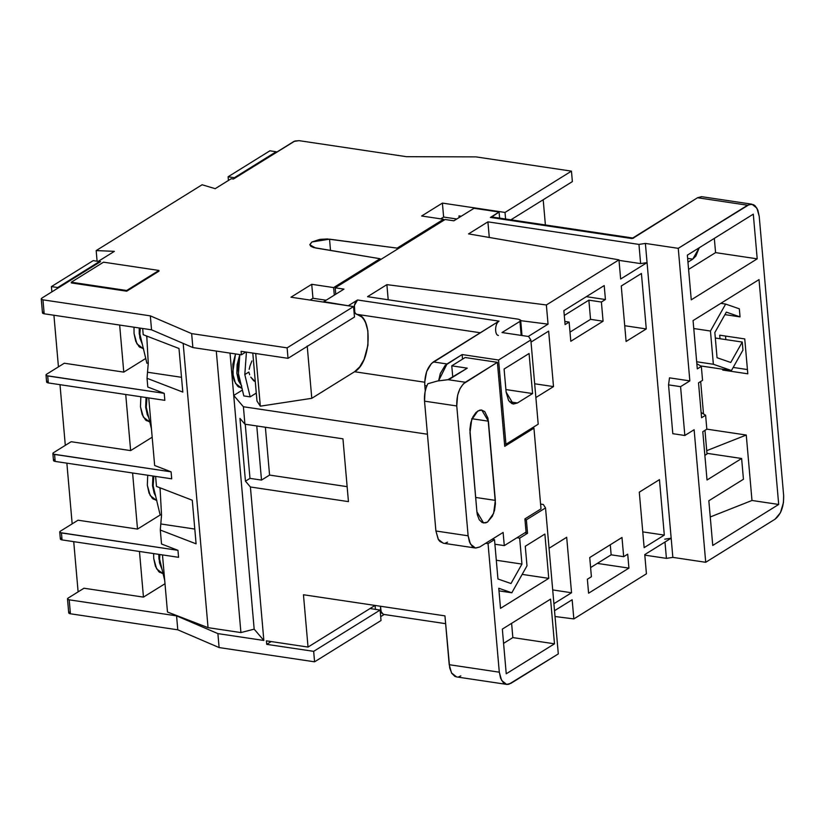 <?xml version="1.0" encoding="UTF-8"?>
<svg xmlns="http://www.w3.org/2000/svg" width="825" height="825" viewBox="0 0 825 825"><rect width="100%" height="100%" fill="white"/><g stroke="black" fill="none" stroke-linecap="round" stroke-linejoin="round"><path stroke-width="1.24" d="M242.003 388.42L235.517 383.439L232.619 373.137L235.537 353.935L232.856 364.196L233.238 377.231L234.31 380.882L237.662 386.255L242.168 388.441M143.426 348.831L136.94 343.85L134.052 333.537L134.011 327.195L134.052 333.537L135.733 341.292L139.085 346.665L143.591 348.851M149.841 422.091L143.354 417.11L140.456 406.797L140.848 396.743L140.456 406.797L142.148 414.542L145.499 419.915L149.995 422.101M156.698 500.579L150.222 495.598L147.324 485.286L147.716 475.231L147.324 485.286L149.016 493.03L152.367 498.403L156.863 500.589M163.113 573.829L156.626 568.848L153.728 558.546L153.615 553.575L153.728 558.546L155.42 566.29L158.771 571.663L163.278 573.849M517.419 402.982L513.253 403.982L506.117 392.092L508.592 400.507L511.717 403.507L513.552 404.023L517.419 402.982L532.589 393.556L529.083 353.512L504.096 369.033L506.117 392.092L504.096 369.033L529.083 353.512L532.589 393.556L505.89 389.565L532.589 393.556L517.419 402.982L509.551 401.806L517.419 402.982M498.424 335.466C494.371 335.084 494.856 323.287 499.022 321.121L433.362 361.927L447.006 363.969L462.134 354.564L498.568 360.009L505.942 444.252L504.539 444.046L505.942 444.252L538.199 424.194L530.836 339.952L498.568 360.009L530.836 339.952L538.199 424.194L505.942 444.252L498.568 360.009L462.134 354.564L462.536 359.153L462.134 354.564L445.067 365.527L440.323 373.508L438.601 380.789L447.006 363.969L433.362 361.927C427.371 366.816 424.524 374.725 424.803 385.636L426.814 385.935L424.803 385.636L424.7 382.119L426.68 371.467L431.423 363.485L499.022 321.121L357.545 299.991L354.41 305.374L354.781 312.242L355.719 313.665L361.814 317.027L363.877 319.533L365.599 322.719L367.868 330.773L367.94 345.273L364.073 359.411L359.731 366.867L354.544 371.735L311.788 398.31L260.318 406.168L256.977 401.012L252.79 353.069L256.977 401.012L260.318 406.168L255.74 353.843L260.318 406.168L311.788 398.31L307.209 345.984L311.788 398.31L354.544 371.735L424.7 382.212L354.544 371.735C371.209 363.062 373.178 315.872 356.947 314.346L480.294 332.764L356.947 314.346C352.883 313.954 353.378 302.156 357.545 299.991L348.841 305.394L357.545 299.991L499.022 321.121L497.722 322.338M497.949 578.995L494.505 539.632L492.133 539.272L494.505 539.632L497.949 578.995L510.995 583.523L521.947 564.083L519.678 538.148L527.546 533.259L526.371 519.822L524.968 519.616L526.371 519.822L545.531 507.922L526.371 519.822L527.546 533.259L524.834 532.847L527.546 533.259L519.678 538.148L521.947 564.083L510.995 583.523L497.949 578.995M506.622 684.389L456.545 676.913L451.533 672.952L449.213 664.702L499.3 672.189L488.049 543.634L485.677 543.283L488.049 543.634L499.3 672.189L501.621 680.429L506.622 684.389L510.912 683.358L558.298 653.905L545.531 507.922L543.304 504.477L540.581 504.075L543.304 504.477L545.531 507.922L558.298 653.905L508.912 684.245L506.932 684.43L503.332 682.688L500.651 678.387L499.3 672.189L449.213 664.702L444.943 615.873L303.456 594.743L444.943 615.873L449.707 667.992L451.76 673.344L454.967 676.428L456.854 676.954M57.74 288.234L100.537 261.638L98.34 261.308L114.366 251.347L96.174 250.583L202.094 184.759L215.201 188.678L231.227 178.716L233.423 179.035L294.927 140.993L299.073 140.652L406.436 156.688L475.984 156.884L571.457 171.136L505.013 212.438L442.406 203.094L421.637 216.006L443.551 219.275L397.134 248.119L327.278 238.972L319.883 239.384L311.902 241.972L309.829 244.633L310.798 246.273L313.521 247.521L380.057 258.73L333.64 287.585L311.726 284.305L290.957 297.217L353.564 306.57L287.11 347.861L191.648 333.609L150.325 315.862L42.952 299.836L41.332 299.135L41.838 298.114L57.74 288.234L41.838 298.114C40.827 298.897 41.198 299.465 42.952 299.836L150.325 315.862L151.542 329.814L44.179 313.789L42.549 313.088L43.065 312.067C42.044 312.85 42.415 313.428 44.179 313.789L42.952 299.836L44.179 313.789L151.542 329.814L150.325 315.862L191.648 333.609L287.11 347.861L353.564 306.57L354.482 317.037L288.028 358.328L287.11 347.861L288.028 358.328L241.075 351.316L241.385 354.812L192.864 347.562L151.542 329.814L192.864 347.562L191.648 333.609L192.864 347.562L241.385 354.812L245.85 352.028L241.385 354.812L241.075 351.316L288.028 358.328L354.482 317.037L353.564 306.57L290.957 297.217L311.726 284.305L312.953 298.268L326.102 300.228L312.953 298.268L310.045 300.073L312.953 298.268L311.726 284.305L333.64 287.585L334.3 295.133L333.64 287.585L380.057 258.73L315.428 247.943L309.829 244.757L311.902 241.972L329.536 239.167L397.134 248.119L397.227 249.263L397.134 248.119L443.551 219.275L421.637 216.006L442.406 203.094L505.013 212.438L505.591 219.027L505.013 212.438L571.457 171.136L475.984 156.884L406.436 156.688L299.073 140.652L293.917 141.436L276.22 152.439L276.158 151.748L276.22 152.439L233.423 179.035L231.227 178.716L215.201 188.678L202.094 184.759L96.174 250.583L97.102 261.216L96.174 250.583L114.366 251.347L98.34 261.308L100.537 261.638L99.526 262.257L99.464 261.566L57.678 287.533L51.418 286.595L51.872 291.875L51.418 286.595L93.204 260.628L51.418 286.595L57.678 287.533L57.74 288.234L57.678 287.533L99.464 261.566L93.204 260.628L99.464 261.566L99.526 262.257L57.74 288.234M71.321 282.923L126.73 291.194L158.998 271.136L126.73 291.194L126.668 290.493L71.27 282.222L71.321 282.923L126.73 291.194L126.668 290.493L158.936 270.445L158.998 271.136L158.936 270.445L103.527 262.175L158.936 270.445L126.668 290.493L71.27 282.222L103.527 262.175L71.27 282.222L71.321 282.923M530.836 339.952L528.608 336.507L502.002 332.537L519.946 321.389L521.173 335.404L519.946 321.389L502.002 332.537L528.608 336.507L530.836 339.952M588.875 300.156L590.545 319.347L570.003 332.114L590.545 319.347L588.875 300.156L564.29 315.439L588.875 300.156L601.394 302.032L605.426 299.527L604.209 285.563L563.867 310.633L565.094 324.586L569.126 322.08L570.807 341.272L603.075 321.214L601.394 302.032L588.875 300.156M669.91 538.746L671.168 538.189L672.849 557.38L666.414 558.36L672.849 557.38L705.715 562.289L775.087 519.173C781.069 514.284 783.925 506.375 783.647 495.464L759.227 216.387L783.647 495.464L783.461 502.611L780.429 512.748L775.087 519.173L705.715 562.289L694.124 429.722L705.715 562.289L672.849 557.38L647.058 262.608L645.387 243.427L678.253 248.335L689.844 380.892L669.498 377.85L668.539 384.863L672.808 433.692L668.539 384.863L680.573 386.657L689.844 380.892L678.253 248.335L645.387 243.427L638.952 244.406L487.915 221.853L468.559 233.888L618.967 259.844L620.648 279.025L647.058 262.608L671.168 538.189L644.758 554.606L646.429 573.798L573.829 618.915L555.029 616.523L573.829 618.915L572.158 599.734L554.524 610.696L572.158 599.734L573.829 618.915L646.429 573.798L644.758 554.606L671.168 538.189L664.733 539.168M697.888 364.31L699.239 365.124L697.888 364.31M700.673 381.511L703.508 413.964L700.673 381.511M704.952 430.351L707.025 454.039L704.87 455.379L707.025 454.039L704.952 430.351M707.025 480.006L702.797 431.692L707.025 480.006L741.623 458.494L743.449 479.253L708.84 500.754L712.748 545.449L778.697 504.457L759.021 279.603L693.072 320.585L697.3 368.899L693.072 320.585L759.021 279.603L778.697 504.457L751.988 500.476L746.264 435.033L706.726 450.656L746.264 435.033L706.829 429.144L746.264 435.033L751.988 500.476L778.697 504.457L712.748 545.449L708.84 500.754L743.449 479.253L741.623 458.494L707.025 480.006M701.58 417.739L698.528 382.852L701.58 417.739L705.612 415.233L706.829 429.186L702.797 431.692L706.829 429.186L705.612 415.233L701.58 417.739M253.626 380.686L255.296 381.717L250.769 377.138L253.626 380.686M249.666 374.746L248.841 372.054L244.808 374.56L250.161 396.877L256.286 393.071L250.161 396.877L243.808 395.928L250.161 396.877L244.808 374.56L246.407 352.419L244.808 374.56L248.841 372.054L249.666 374.746M249.181 369.301L249.831 366.465L249.181 369.301M249.975 365.939L251.903 360.958M53.924 315.243L58.441 366.877L53.924 315.243M59.998 384.677L65.309 445.366L59.998 384.677M66.866 463.165L72.167 523.854L66.866 463.165M73.724 541.654L78.117 591.876L73.724 541.654M228.112 176.777L228.432 180.458L228.112 176.777L269.899 150.81L228.112 176.777L234.372 177.715L234.434 178.417L234.372 177.715L228.112 176.777M83.985 588.235L68.083 598.104L83.985 588.235L143.457 597.114L165 583.718L143.457 597.114L139.466 551.471L143.457 597.114L83.985 588.235M78.035 520.204L60.328 531.207L59.792 531.723L60.4 532.661L177.963 550.327L161.525 543.995L160.297 530.042L161.525 543.995L177.963 550.327L61.442 532.929L62.05 539.911L60.431 539.21L60.937 538.189C59.926 538.972 60.297 539.55 62.05 539.911L178.571 557.308L177.963 550.327L178.571 557.308L62.05 539.911L61.442 532.929C59.678 532.568 59.307 531.991 60.328 531.207L78.035 520.204L137.507 529.083L78.035 520.204M71.167 441.715L53.46 452.719L52.924 453.234L53.532 454.173L171.095 471.838L154.657 465.506L148.737 397.928L154.657 465.506L171.095 471.838L54.574 454.441L55.182 461.423L53.563 460.721L54.068 459.7C53.058 460.484 53.429 461.062 55.182 461.423L171.703 478.82L171.095 471.838L171.703 478.82L55.182 461.423L54.574 454.441C52.81 454.08 52.439 453.513 53.46 452.719L71.167 441.715L130.639 450.605L71.167 441.715M64.298 363.227L46.592 374.23L46.056 374.746L46.664 375.684L164.227 393.35L147.788 387.018L147.025 378.293L147.788 387.018L164.227 393.35L47.706 375.952L48.314 382.934L46.695 382.233L47.2 381.212C46.19 381.996 46.561 382.573 48.314 382.934L164.835 400.331L164.227 393.35L164.835 400.331L48.314 382.934L47.706 375.952C45.953 375.592 45.581 375.024 46.592 374.23L64.298 363.227L123.771 372.116L64.298 363.227M162.473 554.905L167.475 612.016L208.055 627.66L240.921 632.569L254.172 629.155L263.845 640.468L217.893 633.61L176.571 615.863L69.197 599.827L67.578 599.136L68.083 598.104C67.073 598.898 67.444 599.466 69.197 599.827L176.571 615.863L177.787 629.815L70.424 613.779L68.795 613.088L69.31 612.067C68.289 612.851 68.661 613.418 70.424 613.779L69.197 599.827L70.424 613.779L177.787 629.815L176.571 615.863L217.893 633.61L263.845 640.468L250.408 486.987L245.458 481.181L249.985 478.366L261.504 480.088L269.569 475.076L347.139 486.657L269.569 475.076L261.504 480.088L256.771 425.958L261.504 480.088L249.985 478.366L245.458 481.181L239.962 418.399L244.922 424.194L342.952 438.828L244.922 424.194L243.396 406.746L427.433 434.228L243.396 406.746L233.722 395.443L254.172 629.155L240.921 632.569L208.055 627.66L167.475 612.016L162.473 554.905M155.605 476.417L156.482 486.43L155.605 476.417M160.04 487.802L161.535 515.058L160.297 530.042L196.092 543.83L192.277 500.228L156.482 486.43L192.277 500.228L196.092 543.83L160.297 530.042L161.535 515.058L160.04 487.802M348.449 501.621L250.408 486.987L348.449 501.621L342.952 438.828L348.449 501.621M245.252 424.246L249.985 478.366L245.252 424.246M265.382 427.247L269.569 475.076L265.382 427.247M255.502 353.471L256.853 353.677L255.502 353.471M445.624 623.669L383.295 614.357L380.603 610.974L380.49 606.241L381.305 612.81L383.646 614.377M384.141 614.481L380.686 616.626L384.141 614.481M375.437 609.355L375.097 605.437L375.437 609.355M375.097 605.395L308.034 647.068L303.456 594.743L308.034 647.068L266.403 640.85L266.712 644.346L313.665 651.348L314.583 661.815L219.11 647.563L177.787 629.815L219.11 647.563L217.893 633.61L219.11 647.563L314.583 661.815L381.026 620.524L314.583 661.815L313.665 651.348L380.108 610.057L313.665 651.348L266.712 644.346L271.177 641.561L266.712 644.346L266.403 640.85L308.034 647.068L375.097 605.395M491.752 216.985L499.084 212.025L499.62 218.13L499.084 212.025L474.045 208.282L453.874 220.811L445.108 219.502L335.208 287.812L335.765 294.226L335.208 287.812L343.973 289.121L323.802 301.661L348.882 305.869L323.802 301.661L343.973 289.121L335.208 287.812L445.108 219.502L453.874 220.811L474.045 208.282L499.084 212.025L490.39 217.429L631.878 238.549L697.538 197.742L747.625 205.219L678.253 248.335L749.616 204.332L753.483 204.672L755.195 205.889L757.876 210.189L759.227 216.387L756.917 208.148L751.905 204.188L747.625 205.219L697.538 197.742L633.239 238.116M666.414 558.36L644.799 555.132L666.414 558.36L664.991 542.035L666.414 558.36M747.429 369.559L733.198 367.434L747.429 369.559M725.835 339.601L725.526 336.053L725.835 339.601M381.026 620.524L380.108 610.057L381.026 620.524M425.267 390.937L424.803 385.636L425.267 390.937M370.023 608.551L380.108 610.057L370.023 608.551M528.248 336.456L548.048 324.153L546.367 304.961L618.967 259.844L546.367 304.961L386.884 284.646L367.527 296.68L518.554 319.234L520.585 320.11L519.946 321.389L520.688 320.389L518.554 319.234L367.527 296.68L386.884 284.646L388.204 299.774L386.884 284.646L546.367 304.961L548.048 324.153L528.248 336.456M588.596 593.196L628.928 568.126L627.701 554.173L623.669 556.679L621.988 537.488L589.731 557.545L591.401 576.737L587.369 579.243L588.596 593.196L587.369 579.243L591.401 576.737L589.731 557.545L621.988 537.488L623.669 556.679L627.701 554.173L628.928 568.126L597.321 563.403L628.928 568.126L588.596 593.196M659.453 479.634L639.292 492.164L644.139 547.635L664.311 535.095L659.453 479.634L664.311 535.095L644.139 547.635L639.292 492.164L659.453 479.634M535.868 397.557L553.503 386.595L548.656 331.124L531.022 342.086L548.656 331.124L553.503 386.595L534.672 383.78L553.503 386.595L535.868 397.557M566.692 537.292L549.058 548.254L566.692 537.292L571.539 592.752L566.692 537.292M553.905 603.714L571.539 592.752L553.905 603.714M626.103 341.468L646.274 328.938L641.417 273.477L621.256 286.007L626.103 341.468L621.256 286.007L641.417 273.477L646.274 328.938L624.731 325.72L646.274 328.938L626.103 341.468M510.892 219.821L572.375 181.603L571.457 171.136L572.375 181.603L510.892 219.821M694.124 429.722L684.843 435.497L680.573 386.657L684.843 435.497L672.808 433.692L684.843 435.497L694.124 429.722M691.257 299.826L757.206 258.844L753.297 214.16L687.349 255.142L691.257 299.826L687.349 255.142L753.297 214.16L757.206 258.844L715.574 252.625L714.326 238.384L715.574 252.625L757.206 258.844L691.257 299.826M697.3 368.899L701.333 366.393L702.56 380.346L698.528 382.852L702.56 380.346L701.333 366.393L697.3 368.899M488.049 543.634L494.505 539.632L488.049 543.634M526.989 565.826L511.809 592.783L498.764 588.256L500.517 608.345L548.759 578.366L544.882 534.064L525.278 546.253L526.989 565.826L511.809 592.783L498.991 590.875L511.809 592.783L498.764 588.256L500.517 608.345L548.759 578.366L522.163 574.396L548.759 578.366L544.882 534.064L525.278 546.253L526.989 565.826M506.241 673.788L554.482 643.809L550.574 599.125L502.332 629.104L506.241 673.788L502.332 629.104L550.574 599.125L554.482 643.809L512.851 637.591L511.603 623.339L512.851 637.591L554.482 643.809L506.241 673.788M543.19 199.743L545.397 224.967L543.19 199.743M142.663 328.494L143.21 334.692L142.663 328.494M146.767 336.064L148.263 363.309L147.025 378.293L182.81 392.092L178.994 348.49L143.21 334.692L178.994 348.49L182.81 392.092L147.025 378.293L148.263 363.309L146.767 336.064M183.181 343.406L208.055 627.66L183.181 343.406M216.294 351.058L240.921 632.569L216.294 351.058M230.02 353.11L233.722 395.443L230.02 353.11M242.395 390.05L233.722 395.443L242.395 390.05M701.518 196.67L697.538 197.742L701.827 196.701L751.905 204.188M490.39 217.429L631.878 238.549L633.59 238.136L492.102 217.006L490.39 217.429M458.834 676.768L460.824 675.881M620.648 279.025L647.058 262.608L640.623 263.598L619.008 260.37L640.623 263.598L647.058 262.608L645.387 243.427L638.952 244.406L640.623 263.598L638.952 244.406L487.915 221.853L489.287 237.466L487.915 221.853L468.559 233.888L618.967 259.844L620.648 279.025M520.709 320.667L548.048 324.153L520.709 320.667M440.725 218.852L443.623 217.047L456.782 219.007L443.623 217.047L442.406 203.094L443.623 217.047L440.725 218.852M461.247 216.233L458.978 215.892L459.123 217.553L458.978 215.892L461.247 216.233M443.644 220.419L443.551 219.275L443.644 220.419M330.516 250.46L329.536 239.167L330.516 250.46M380.16 259.875L380.057 258.73L380.16 259.875M250.408 486.987L245.458 481.181L239.962 418.399L244.922 424.194L243.396 406.746L233.722 395.443L254.172 629.155L263.845 640.468L250.408 486.987M152.182 437.209L130.639 450.605L125.73 394.494L130.639 450.605L152.182 437.209M160.256 514.944L137.507 529.083L160.256 514.944M145.736 358.463L123.771 372.116L119.656 325.05L123.771 372.116L145.736 358.463M269.899 150.81L276.158 151.748L234.372 177.715L276.158 151.748L269.899 150.81M132.598 472.983L137.507 529.083L132.598 472.983M159.885 554.513L159.555 559.02L164.722 580.511L159.555 559.02L159.885 554.513M162.04 569.374L158.936 558.927L158.812 554.359L159.524 562.867L162.04 569.374M153.842 476.149L153.151 485.77L160.153 514.955L161.535 514.882L160.153 514.955L153.151 485.77L153.842 476.149M160.267 489.875L159.741 487.688L160.267 489.875M155.636 496.124L152.522 485.677L152.903 476.015L152.522 485.677L154.141 493.113L155.636 496.124M146.974 397.66L146.283 407.282L151.439 428.773L146.283 407.282L146.974 397.66M148.768 417.636L145.654 407.189L146.035 397.526L145.654 407.189L147.273 414.624L148.768 417.636M140.302 328.133L139.868 334.022L146.881 363.206L148.263 363.144L146.881 363.206L139.868 334.022L140.302 328.133M146.984 338.126L146.458 335.95L146.984 338.126M142.354 344.376L139.25 333.929L139.208 327.968L139.838 337.868L142.354 344.376M181.521 377.303L147.85 372.281L181.521 377.303M194.793 529.052L161.133 524.019L194.793 529.052M238.446 373.612L239.828 354.575L238.446 373.612L243.808 395.928L238.446 373.612M245.644 352.162L246.809 352.172L245.644 352.162M241.312 385.564L236.878 373.385L239.828 354.606L237.105 364.794L236.878 373.385L238.507 380.82L241.725 385.976M706.953 453.317L741.623 458.494L706.953 453.317M744.748 338.92L719.709 335.187L720.019 338.735L719.709 335.187L744.748 338.92L747.801 373.808L744.748 338.92M722.679 369.218L722.762 370.064L747.801 373.808L722.762 370.064L723.845 369.394L722.762 370.064L722.679 369.218M742.954 350.109L731.455 370.528L700.549 365.918L731.455 370.528L742.954 350.109L742.252 342.055L730.754 362.474L717.049 357.72L714.842 332.547L726.34 312.128L740.046 316.882L739.344 308.818L725.639 304.064L739.344 308.818L740.046 316.882L724.938 314.624L740.046 316.882L726.34 312.128L714.842 332.547L717.049 357.72L730.754 362.474L742.252 342.055L715.316 338.033L742.252 342.055L742.954 350.109M720.813 303.353L725.639 304.064L710.459 331.021L713.367 364.258L731.455 370.528L713.367 364.258L696.682 361.762L713.367 364.258L710.459 331.021L725.639 304.064L720.813 303.353M693.773 328.536L710.459 331.021L693.773 328.536M696.847 363.67L701.333 366.393L696.847 363.67M701.116 412.51L705.612 415.233L701.116 412.51M688.597 269.393L715.574 252.625L688.597 269.393M710.253 516.966L751.988 500.476L710.253 516.966M699.27 247.737L695.836 256.09L692.752 259.163L687.967 262.144L692.752 259.163L687.637 258.4L692.752 259.163L699.27 247.737M689.844 380.892L680.573 386.657L668.539 384.863L669.498 377.85L689.844 380.892M552.709 589.937L571.539 592.752L552.709 589.937M642.768 531.888L664.311 535.095L642.768 531.888M605.426 299.527L586.338 296.67L605.426 299.527L601.394 302.032L603.075 321.214L590.545 319.347L603.075 321.214L570.807 341.272L569.126 322.08L565.094 324.586L563.867 310.633L604.209 285.563L605.426 299.527M564.816 321.441L569.126 322.08L564.816 321.441M590.607 567.579L611.15 554.812L623.669 556.679L611.15 554.812L610.273 544.778L611.15 554.812L590.607 567.579M503.58 643.356L512.851 637.591L503.58 643.356M68.712 612.851L67.495 598.898L68.083 598.104M60.349 538.983L59.74 532.001L60.328 531.207M53.481 460.494L52.872 453.513L53.46 452.719M46.613 382.006L46.004 375.024L46.592 374.23M42.467 312.861L41.25 298.908L41.838 298.114M496.31 560.247L521.947 564.083L496.31 560.247M516.966 537.735L519.678 538.148L516.966 537.735M495.34 500.383L493.628 513.336L487.523 522.05L483.605 522.998L476.912 511.84L477.366 514.841L479.243 519.729L482.171 522.545L485.698 522.864L487.523 522.05L492.412 516.182L494.567 510.211L495.443 503.601L487.967 418.203L484.729 411.603L481.439 410.004L479.634 410.169L476.035 412.407L472.921 416.852L470.766 422.833L469.889 429.433L476.912 511.84L469.982 432.651L471.694 419.708L477.809 410.984L481.728 410.035L488.421 421.193L471.704 418.698L488.421 421.193L495.34 500.383L475.654 497.444L495.34 500.383M475.448 548.017L443.221 543.201L438.209 539.241L435.899 530.991L468.126 535.807L435.899 530.991L424.535 401.156L456.761 405.962L468.126 535.807L470.436 544.057L475.448 548.017L479.738 546.975L503.126 532.434L504.281 545.624L494.907 544.222L504.281 545.624L526.061 532.084L524.906 518.904L541.004 508.891L533.94 428.175L541.004 508.891L524.906 518.904L526.061 532.084L504.281 545.624L503.126 532.434L479.738 546.975L475.757 548.048L473.87 547.522L472.158 546.305L469.477 542.004L468.126 535.807L456.761 405.962L457.617 395.216L459.979 388.678L463.382 383.821L497.382 362.33L465.156 357.514L451.77 365.836L467.28 368.156L448.852 379.613L437.384 381.026L427.814 383.738L426.164 387.709L425.019 392.112L424.535 401.156L435.899 530.991L438.446 539.622L439.931 541.489L443.53 543.242M445.51 543.056L447.501 542.169M451.77 365.836L452.76 377.18L451.77 365.836L467.28 368.156L447.954 379.665L465.321 382.253L497.382 362.33L504.735 446.325L533.94 428.175L533.332 427.226L533.94 428.175L504.735 446.325L497.382 362.33L465.156 357.514L451.77 365.836M465.321 382.253L447.954 379.665L437.384 381.026L427.814 383.738C425.195 389.101 424.102 394.907 424.535 401.156L456.761 405.962C456.483 395.051 459.339 387.152 465.321 382.253M522.008 335.528L520.688 320.389M159.586 572.364L162.876 572.859M153.182 499.104L156.472 499.599M146.314 420.626L149.603 421.111M139.91 347.366L143.189 347.861M238.477 386.956L241.766 387.451"/></g></svg>
